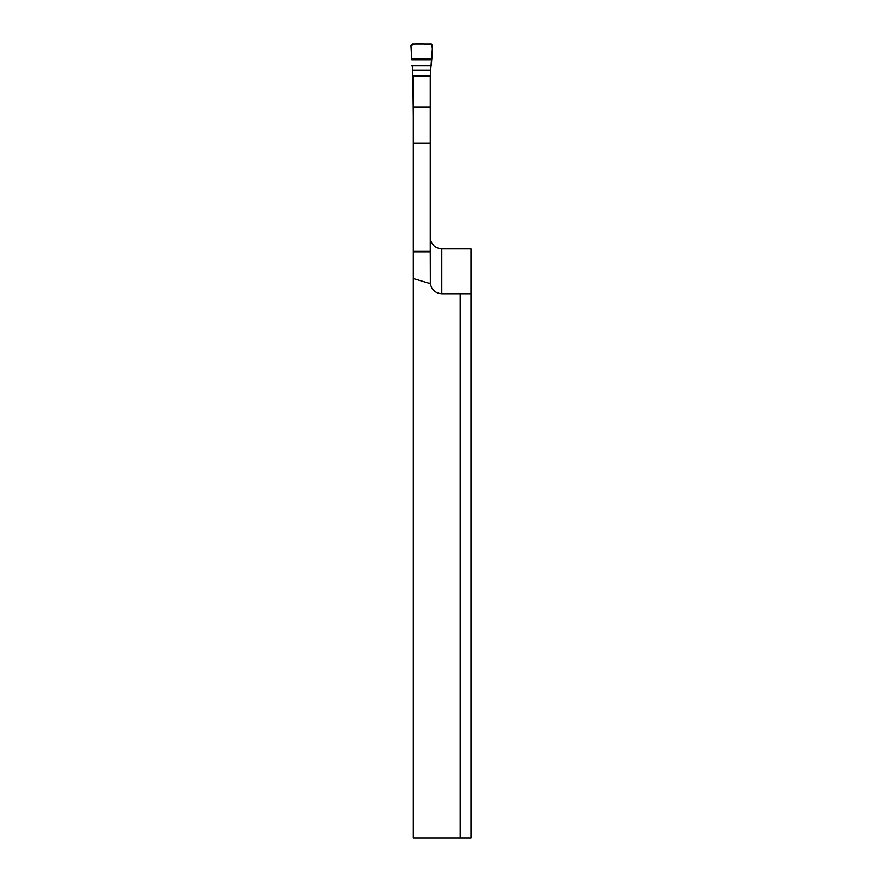 <?xml version="1.0" encoding="UTF-8"?>
<svg xmlns="http://www.w3.org/2000/svg" width="882" height="882" viewBox="0 0 882 882"><rect width="100%" height="100%" fill="white"/><g stroke="black" fill="none" stroke-linecap="round" stroke-linejoin="round"><path stroke-width="1.32" d="M430.262 237.313C430.824 244.204 434.683 248.062 441.805 248.856L471.032 248.856L471.032 837.9L413.305 837.9L413.305 76.128L430.262 76.128L430.262 251.392L413.305 251.392M441.805 248.856L441.805 293.783C435.443 293.265 431.629 289.88 430.35 283.629L430.262 251.392M441.805 293.783L471.032 293.783M430.35 283.629A11.543 11.543 0 0 1 430.262 282.24A11.543 11.543 0 0 0 430.35 283.629L413.305 278.536M460.206 293.783L460.206 837.9M431.904 58.73L411.662 58.73L410.968 45.677L412.379 44.1L431.188 44.1L432.599 45.677L430.802 68.653L430.262 115.542M413.305 115.542L412.765 68.653L412.026 65.477L431.541 65.477C431.21 58.278 433.635 50.991 431.485 44.133C424.87 44.85 416.425 42.501 410.968 45.379L411.662 58.73M413.305 143.027L430.262 143.027M413.305 106.954L430.262 106.954M430.262 251.822L413.305 251.822M430.802 70.02L412.765 70.02M430.802 70.505L412.765 70.505M430.802 75.466L412.765 75.466M430.802 76.128L412.765 76.128M431.86 59.844L411.707 59.844M431.541 65.477L412.026 65.477M431.518 65.731L412.048 65.731"/></g></svg>
